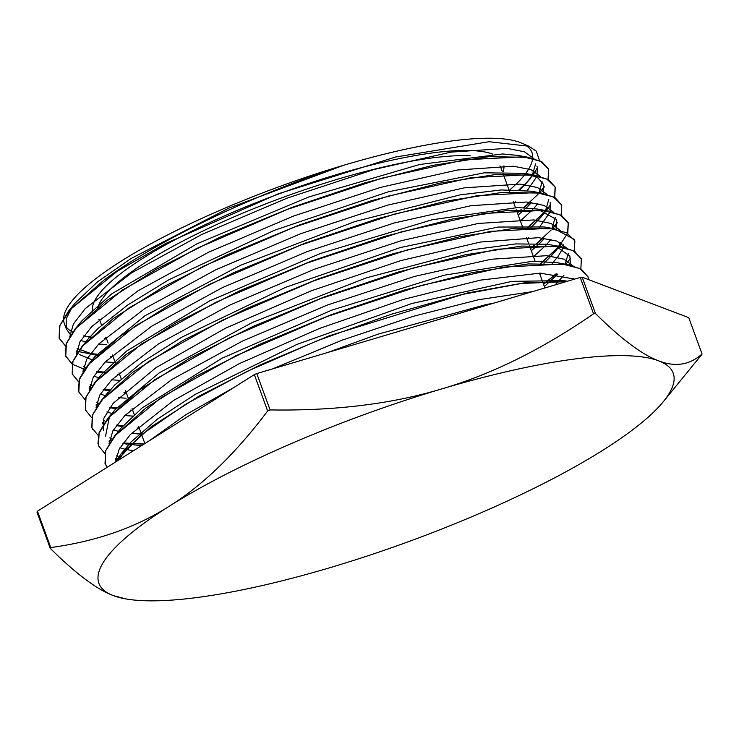 <?xml version="1.0" encoding="UTF-8"?>
<svg xmlns="http://www.w3.org/2000/svg" width="739" height="739" viewBox="0 0 739 739"><rect width="100%" height="100%" fill="white"/><g stroke="black" fill="none" stroke-linecap="round" stroke-linejoin="round"><path stroke-width="1.11" d="M502.4 171.817L500.959 167.892A214.559 47.204 159.9 0 0 499.961 165.869M484.082 157.342A214.559 47.204 159.9 0 0 483.288 157.185M470.207 155.735A214.559 47.204 159.9 0 0 250.262 210.061A214.559 47.204 159.9 0 0 97.862 307.729M99.774 320.292A218.467 48.063 -20.1 0 1 98.832 319.738M92.652 312.006A218.467 48.063 -20.1 0 1 258.114 201.867A218.467 48.063 -20.1 0 1 492.488 154.008M503.943 165.85A218.467 48.063 -20.1 0 1 503.12 171.808M83.793 335.829A248.969 54.778 159.9 0 0 91.239 337.03M105.104 337.871A248.969 54.778 159.9 0 0 106.213 337.88M510.039 189.683A248.969 54.778 159.9 0 0 525.253 174.035M525.641 173.517A248.969 54.778 159.9 0 0 532.265 160.668M532.653 158.257A248.969 54.778 159.9 0 0 525.115 144.844M528.958 146.248L521.688 143.098A248.969 54.778 159.9 0 0 343.478 165.333A248.969 54.778 159.9 0 0 64.358 323.617L66.279 328.864L66.177 318.888L72.246 306.907M65.605 326.102A248.969 54.778 159.9 0 0 72.699 332.097M104.421 279.693A258.872 56.958 159.9 0 1 117.141 271.324L165.508 243.574L278.15 193.858L395.494 157.037L489.079 141.722L528.958 146.257L536.375 151.246L539.461 160.575M537.475 167.624L533.096 174.884M532.69 175.439L526.242 182.903L518.926 189.858M106.471 338.591L104.384 338.527M88.32 336.984L90.851 337.39M68.505 311.184L75.341 302.87L97.539 281.836L130.997 258.548L228.785 208.149L343.478 165.333C255.906 193.738 158.673 239.621 104.43 279.684L68.505 311.184L59.563 326.001L59.12 338.111L65.605 346.046M582.175 277.19L688.748 317.65L702.05 354.009C689.681 365.001 675.215 367.283 658.671 360.835C642.256 354.766 621.194 339.007 595.486 313.548L582.175 277.19A352.291 77.512 159.9 0 0 580.235 277.448L593.546 313.798C542.417 349.205 491.804 374.248 441.719 388.917C391.762 403.974 334.555 410.976 270.086 409.923L256.775 373.574A352.291 77.512 159.9 0 0 254.345 374.618L267.647 410.976C235.556 453.607 202.708 485.394 169.102 506.326C135.634 527.637 96.181 541.382 50.751 547.562L37.449 511.203A352.291 77.512 159.9 0 0 36.95 512.007L50.252 548.356C75.969 573.815 97.031 589.574 113.436 595.643L125.842 598.913A305.77 67.277 -20.1 0 1 113.436 595.643A305.77 67.277 -20.1 0 1 169.102 506.326A305.77 67.277 -20.1 0 1 441.719 388.917A305.77 67.277 -20.1 0 1 658.671 360.835A305.77 67.277 -20.1 0 1 662.689 402.45A305.77 67.277 -20.1 0 1 603.006 450.153A305.77 67.277 -20.1 0 1 330.388 567.561A305.77 67.277 -20.1 0 1 125.842 598.913M37.449 511.203L254.345 374.618M256.775 373.574L580.235 277.448M76.597 350.942L78.436 351.45M90.435 353.593L96.966 354.175M517.318 212.592L521.281 209.534M523.637 207.65L537.992 194.357M539.47 192.713L544.209 186.597M548.042 179.448L548.615 169.12L541.936 161.85L528.487 157.352L488.922 156.659L432.703 165.379L364.937 182.819L291.896 207.437L220.213 237.09L156.52 269.125L106.573 300.727L75.073 329.067L66.15 343.672L65.549 355.625M65.679 355.986L72.126 363.874M83.101 368.835L84.726 369.288M96.975 371.477L105.003 372.142M527.489 227.667L545.548 211.142M546.01 210.606L550.767 204.491M554.573 197.35L555.128 187.013L548.56 179.743L535.184 175.263L495.749 174.506L439.557 183.198L371.874 200.583L298.815 225.173L227.132 254.807L163.337 286.843L113.363 318.454L81.715 346.822L72.662 361.713L72.182 373.879L78.694 381.767M89.659 386.7L91.313 387.153M103.497 389.361L110.037 389.952M530.408 248.35L534.343 245.302M536.708 243.408L551.082 230.097M552.329 228.711L557.326 222.337M561.141 215.243L561.668 204.888L555.054 197.618L541.687 193.119L502.132 192.408L445.922 201.119L378.146 218.541L305.059 243.168L233.348 272.82L169.61 304.884L119.672 336.494L88.107 364.863L79.636 378.423L78.205 389.767M96.218 404.584L97.844 405.037M110.074 407.226L116.605 407.808M540.569 263.435L558.629 246.881M559.1 246.355L567.58 233.293L568.236 222.762L561.575 215.492L548.126 210.994L508.598 210.292L452.379 219.012L384.631 236.443L311.59 261.043L239.916 290.695L176.215 322.731L126.249 354.332L94.731 382.682L85.706 397.527L85.447 410.016M116.596 425.119L123.154 425.701M543.488 284.099L556.07 273.809M574.175 239.353L554.841 228.905L515.406 228.148L459.224 236.831L391.531 254.207L318.463 278.806L246.78 308.431L182.976 340.476L132.992 372.087L101.335 400.464L92.301 415.355L91.812 427.521L92.652 429.377M123.136 443.003L144.299 443.917M581.667 259.675L574.656 251.251L561.252 246.743L521.669 246.059L465.45 254.77L397.665 272.211L324.597 296.847L252.895 326.499L189.184 358.554L139.265 390.155L107.737 418.514L99.146 432.343L97.936 443.843M588.041 276.949L581.224 269.135L567.783 264.645L528.293 263.925L472.073 272.636L404.344 290.058L331.303 314.657L259.629 344.3L195.909 376.336L145.943 407.937L114.388 436.287L105.344 451.15L105.344 464.286M566.628 281.485L524.321 282.852L467.177 293.032L329.141 335.839L260.137 364.955L199.087 396.095L151.347 426.671L120.937 454.125L115.127 462.291M423.521 324.015L412.925 327.165M117.15 271.324L70.15 309.613L59.914 325.493L59.194 338.351L65.577 346.157M76.56 351.154L97.354 355.293M90.269 353.824L98.185 354.489M517.402 212.823L521.669 209.516M523.979 207.659L530.186 202.347M539.756 192.759L544.255 186.939M548.209 179.54L548.661 169.37L540.403 161.194L523.092 156.788L464.471 159.827L381.749 178.219L287.637 209.313L196.519 248.544L122.295 290.113L76.339 327.876L66.408 343.515L65.753 356.226L72.2 364.133L84.856 369.509M96.827 371.68L104.762 372.364M527.914 227.649L545.761 211.215M547.479 209.192L550.814 204.758M554.721 197.433L555.238 187.235L546.915 179.087L529.641 174.663L470.983 177.72L388.289 196.112L294.187 227.187L203.04 266.428L128.826 308.006L82.907 345.75L72.921 361.417L72.311 374.1L78.648 381.924M89.631 386.922L91.165 387.356M103.34 389.564L109.862 390.155M530.491 248.572L534.74 245.293M537.059 243.427L543.294 238.097M552.661 228.757L557.363 222.661M561.261 215.308L561.76 205.128L553.493 196.953L536.163 192.556L477.542 195.595L394.848 213.968L300.727 245.071L209.599 284.303L135.394 325.871L89.437 363.625L79.498 379.283L78.814 391.993L85.05 399.688M96.19 404.787L97.714 405.212M109.908 407.457L116.402 408.048M540.976 263.417L558.85 246.965M559.34 246.392L561.788 243.436M567.774 233.358L568.3 223.012L560.014 214.837L542.731 210.421L484.091 213.469L401.369 231.861L307.267 262.955L216.148 302.177L141.906 343.755L95.968 381.518L86.029 397.166L85.391 409.868L91.608 417.618M102.693 422.662L104.245 423.096M116.448 425.322L122.97 425.913M543.581 284.339L556.402 273.846M565.741 264.507L570.443 258.391M574.342 251.075L574.868 240.877L566.554 232.72L549.262 228.305L490.613 231.362L407.928 249.745L313.816 280.829L222.67 320.07L148.465 361.639L102.545 399.383L92.551 415.05L91.922 427.742L98.287 435.557M109.27 440.564L110.804 440.989M122.979 443.215L143.939 444.148M580.836 269.116L581.371 258.77L573.131 250.586L555.793 246.189L497.181 249.228L414.477 267.61L320.356 298.713L229.238 337.945L155.024 379.513L109.058 417.267L99.128 432.915L98.444 445.635L104.679 453.349M115.811 458.42L117.575 458.91M588.614 279.638L587.939 276.645L579.635 268.479L562.37 264.054L503.702 267.112L420.999 285.503L326.897 316.597L235.769 355.819L161.536 397.397L115.617 435.151L105.64 450.808L105.03 463.501L107.127 467.325M566.037 281.661L521.485 283.453L461.284 294.649L391.033 314.343L317.262 340.744L246.78 371.532L186.173 403.928L140.973 435.04L115.515 462.041M104.301 338.601L106.499 338.674M519.886 189.905L527.563 181.766L532.182 175.263M532.468 174.764L535.609 163.836M533.937 158.599L524.431 151.791L507 148.354L451.076 152.114L374.1 169.48L286.981 198.181L202.098 234.309L131.514 272.903L85.207 308.662L73.42 323.922L69.799 336.707M77.124 348.549L94.481 354.812M110.804 356.494L113.049 356.567M518.205 215.003L524.625 209.442M526.408 207.779L531.6 202.514M539.045 192.63L542.158 181.729M540.421 176.455L530.935 169.637L513.466 166.229L457.543 169.988L380.567 187.383L293.503 216.074L208.675 252.175L138.082 290.75L91.784 326.509L79.969 341.76L76.376 354.535M83.627 366.442L85.826 367.773M96.763 371.772L102.739 372.973M117.381 374.377L119.598 374.451M530.925 227.566L540.643 217.497L545.253 211.031M545.548 210.523L548.735 199.696M546.999 194.329L537.484 187.54L520.127 184.103L464.351 187.835L387.615 205.128L300.745 233.69L215.982 269.68L145.334 308.191L98.786 343.94L86.731 359.237L82.888 372.068M90.195 384.317L92.56 385.758M103.266 389.665L109.252 390.857M123.921 392.243L126.129 392.317M531.286 250.761L537.715 245.219M539.516 243.537L544.708 238.272M551.959 228.656L555.229 217.451M553.548 212.232L544.089 205.424L526.685 202.006L470.946 205.71L394.192 222.984L307.267 251.574L222.485 287.591L151.828 326.102L105.252 361.87L93.28 377.149L89.419 389.998M96.744 402.192L98.934 403.522M109.843 407.54L115.801 408.741M130.433 410.145L132.678 410.219M543.978 263.343L553.816 253.163L558.361 246.789M558.666 246.272L560.43 242.669M560.227 230.365L550.989 223.446L533.789 219.917L478.253 223.464L401.508 240.655L314.5 269.199L229.524 305.225L158.617 343.82L111.903 379.652L99.82 394.977L95.996 407.836M103.257 420.085L105.649 421.526M116.383 425.415L122.36 426.606M137.011 428.01L139.218 428.084M544.375 286.538L557.797 274.021M565.039 264.396L568.346 253.311M566.647 247.981L556.79 241.062L538.676 237.672L480.498 242.041L400.787 260.599L311.359 290.76L225.487 328.245L155.984 367.662L113.15 403.346L103.885 418.154L103.358 430.181M109.834 437.95L112.023 439.299M122.905 443.308L141.334 445.783M573.002 279.591L573.51 278.418M573.307 266.114L564.069 259.195L546.823 255.685L491.287 259.232L414.542 276.423L327.506 304.985L242.549 341.021L171.67 379.606L124.937 415.447L112.919 430.754L109.067 443.622M116.356 455.834L121.205 458.457M574.693 279.093L540.144 273.125L480.562 280.118L403.725 299.332L319.701 328.365L239.436 363.588L173.388 400.575L130.249 434.624L119.127 449.201L115.617 461.469M532.486 291.637L478.558 299.711L413.129 316.366L342.259 340.116L272.599 368.872M233.515 387.735L185.609 414.828L149.546 440.61M327.645 352.512L377.758 334.231L486.16 304.57L493.938 303.092M119.247 459.695L127.773 445.811L131.246 441.82L157.333 419.161L195.29 394.367L297.115 344.337L411.965 303.489L511.924 281.374L563.894 280.598L567.238 281.31M116.614 460.305L115.681 459.455M117.159 433.387L118.111 432.019M114.388 436.287L121.224 427.973L142.008 408.039L221.922 358.286L331.543 310.241L444.241 275.185L532.607 261.255L557.206 262.705L563.358 264.174M133.38 450.79L125.196 449.284M124.965 449.229L119.94 447.769M109.908 442.31L109.141 441.599M105.557 436.139L109.298 417.526L114.573 410.2L159.153 372.955L252.405 322.435L366.378 277.836L473.348 249.625L515.813 243.916L547.331 244.276L561.252 246.743M555.58 245.921L569.871 256.091L570.296 262.742L569.64 265.209M564.033 275.111L555.146 284.903M141.408 434.061L131.385 433.451M118.443 431.345L113.427 429.876M103.515 424.565L102.573 423.706M104.023 397.702L114.545 385.13L142.442 362.073L181.933 337.104L285.587 287.342L400.298 247.565L498.178 227.039L544.255 226.965L554.841 228.905M549.16 228.074L550.453 228.453M563.728 244.803L563.146 247.122M562.601 248.618L558.084 256.47L552.255 263.37M541.798 273.116L540.015 274.603M132.632 416.085L124.817 415.567M112.356 413.6L106.869 412.011M96.827 406.533L96.061 405.822M97.548 379.726L101.566 374.368L126.628 351.043L209.423 301.022L320.199 253.551L432.029 219.788L517.734 207.548L537.549 209.063L556.439 219.455L556.522 229.459M550.934 239.362L546.888 244.221M545.927 245.265L533.475 256.738M126.11 398.21L118.305 397.684M105.344 395.587L100.319 394.127M90.269 388.677L89.493 387.957M90.906 361.962L94.952 356.549L144.964 315.765L240.544 265.273L354.951 221.543L460.369 194.8L501.347 189.951L531.101 191.179L537.41 192.703M550.232 202.449L550.075 211.382M549.53 212.869L539.156 227.603M528.727 237.348L526.925 238.845M119.533 380.345L111.746 379.818M98.814 377.712L93.807 376.243M83.895 370.923L82.953 370.063M84.412 344.032L88.541 338.508L98.102 328.375L127.801 304.948L168.769 279.822L274.114 230.402L388.538 191.734L484.221 172.824L524.598 173.323L535.184 175.263M529.503 174.432L537.89 177.914L543.692 184.574L543.507 193.479M537.872 203.604L533.798 208.472M532.847 209.497L520.385 220.961M115.229 362.526L105.197 361.925M92.236 359.838L79.295 354.517M77.198 352.9L76.431 352.189M77.918 326.075L78.805 324.8M75.073 329.067L81.909 320.754L111.497 294.002L197.073 243.759L308.865 196.925L419.687 164.492L502.612 153.961L517.9 155.412L528.487 157.352M522.815 156.52L524.154 156.908M536.939 166.09L537.447 167.541L536.967 175.614M536.431 177.074L527.249 190.579M515.646 201.599L513.845 203.096M106.471 344.577L98.684 344.041M86.223 342.065L80.699 340.485M70.778 335.173L66.288 328.864M662.689 402.45L701.551 354.803A352.291 77.512 159.9 0 0 702.05 354.009M270.086 409.923A352.291 77.512 159.9 0 0 267.647 410.976M595.486 313.548A352.291 77.512 159.9 0 0 593.546 313.798M50.751 547.562A352.291 77.512 159.9 0 0 50.252 548.356M99.386 319.248L101.566 325.188M105.936 337.123L108.116 343.09M112.476 354.988L114.656 360.955M119.025 372.89L121.196 378.83M125.565 390.755L128.503 398.792M132.105 408.63L134.286 414.597M138.655 426.523L144.881 443.548M503.194 173.998L509.827 192.112M513.3 201.618L515.48 207.567M516.284 209.756L522.907 227.871M526.38 237.367L528.57 243.334M529.373 245.524L535.11 261.209M539.47 273.134L544.892 287.951M527.563 181.766L530.898 177.711M100.966 372.668L96.689 371.883M540.643 217.497L545.807 211.234M107.377 390.534L103.192 389.776M114.139 408.455L109.769 407.651M553.816 253.163L558.896 246.983M559.377 246.401L560.652 244.849M120.531 426.292L116.3 425.516M127.071 444.194L122.822 443.418M81.715 346.822L88.541 338.508M541.687 193.119L531.101 191.179M88.107 364.863L94.952 356.549M548.126 210.994L537.549 209.063M94.731 382.682L101.566 374.368M101.335 400.464L108.162 392.15M107.737 418.514L114.573 410.2M567.783 264.645L557.206 262.705M567.432 281.254L563.894 280.598M120.937 454.125L127.773 445.811M556.55 219.695L556.781 220.324"/></g></svg>
